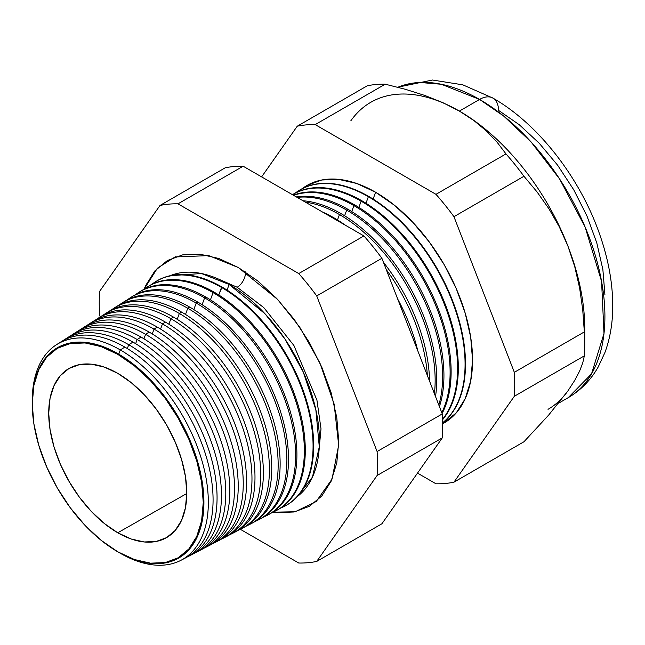 <?xml version="1.0" encoding="UTF-8"?>
<svg xmlns="http://www.w3.org/2000/svg" width="645" height="645" viewBox="0 0 645 645"><rect width="100%" height="100%" fill="white"/><g stroke="black" fill="none" stroke-linecap="round" stroke-linejoin="round"><path stroke-width="0.97" d="M297.49 496.408L312.462 477.09L319.291 446.864L315.84 409.696L303.223 371.931L284.977 339.06L264.966 313.736L229.112 284.469L201.466 273.512L170.087 275.738A127.75 73.756 -120 0 1 229.112 284.469L227.064 290.097L229.112 284.469A127.75 73.756 -120 0 1 311.245 392.773A127.75 73.756 -120 0 1 297.49 496.408M237.183 287.243L263.813 307.633L293.91 345.502L316.921 400.069L321.008 428.82L318.646 454.257L321.008 428.82L316.921 400.069L293.91 345.502L263.813 307.633L237.183 287.243L217.163 278.487L237.183 287.243A11.707 6.756 120 0 0 245.406 271.9A11.707 6.756 -60 0 1 237.183 287.243M144.141 289.129L157.34 268.264L175.013 256.976L208.746 255.605L238.36 267.546L257.944 281.075L276.769 298.538L294.12 319.267L309.326 342.455L321.807 367.223L331.079 392.611L336.795 417.646L338.722 441.374L336.795 462.868L331.079 481.307L321.807 495.989L309.326 506.341L294.12 511.977L276.769 512.662L272.916 512.178L295.096 511.775L316.195 501.52L332.006 479.179L338.665 445.195L334.142 404.117L319.839 362.812L299.643 327.039L277.673 299.498L238.36 267.546L218.784 258.468L199.958 254.194L182.608 254.888L167.402 260.516L154.921 270.868L145.641 285.55L144.141 289.137M118.075 353.758A121.397 70.087 60 0 1 203.917 502.439A121.397 70.087 60 0 1 118.075 551.999A121.397 70.087 -120 0 0 203.917 502.439A121.397 70.087 -120 0 0 118.075 353.758L117.753 354.331A120.921 69.813 60 0 1 203.256 502.423A120.921 69.813 60 0 1 117.753 551.789L134.434 559.529L150.478 563.166L165.257 562.577L178.214 557.78L188.848 548.96L196.749 536.455L201.619 520.741L203.256 502.423L201.619 482.218L196.749 460.885L188.848 439.253L178.214 418.154L165.257 398.392L150.478 380.735L134.434 365.86L117.753 354.331L101.072 346.599L85.035 342.955L70.249 343.543L57.292 348.34L46.666 357.161L38.764 369.674L33.895 385.387L32.25 403.697L33.895 423.91L38.764 445.235L46.666 466.867L57.292 487.967L70.249 507.728L85.035 525.385L101.072 540.268L117.753 551.789A120.921 69.813 60 0 1 111.327 547.799A120.921 69.813 60 0 1 32.492 411.26A120.921 69.813 60 0 1 117.753 354.331L118.075 353.758A121.397 70.087 -120 0 0 32.468 410.792A121.397 70.087 60 0 1 118.075 353.758M120.292 349.929L118.753 354.153L120.292 349.929A124.509 71.885 60 0 1 202.046 461.054A124.509 71.885 60 0 1 180.995 560.279A124.509 71.885 60 0 1 120.292 553.257A124.509 71.885 -120 0 0 208.335 502.431A124.509 71.885 -120 0 0 120.292 349.929L124.872 347.107A124.735 72.014 60 0 1 207.359 460.506A124.735 72.014 60 0 1 183.293 558.989A124.735 72.014 -120 0 0 185.679 557.836A124.735 72.014 -120 0 0 206.771 458.426A124.735 72.014 -120 0 0 124.872 347.107L120.292 349.929A124.509 71.885 -120 0 0 32.25 401.166A124.509 71.885 60 0 1 56.518 344.688A124.509 71.885 60 0 1 120.292 349.929M189.63 555.78L193.976 553.507A125.138 72.248 -120 0 0 215.132 453.782A125.138 72.248 -120 0 0 132.975 342.1L128.726 344.72L127.331 348.558L128.726 344.72A124.928 72.127 60 0 1 210.754 456.217A124.928 72.127 60 0 1 189.63 555.78A124.928 72.127 60 0 1 187.622 556.756A124.928 72.127 -120 0 0 211.246 457.966A124.928 72.127 -120 0 0 128.726 344.72L132.975 342.1A125.138 72.248 60 0 1 215.68 455.709A125.138 72.248 60 0 1 191.767 554.579M137.159 339.512L135.644 343.688L137.159 339.512A125.348 72.369 60 0 1 219.461 451.379A125.348 72.369 60 0 1 198.265 551.273A125.348 72.369 60 0 1 196.088 552.33A125.348 72.369 -120 0 0 219.993 453.282A125.348 72.369 -120 0 0 137.159 339.512L141.07 337.093A125.541 72.482 60 0 1 224 450.911A125.541 72.482 60 0 1 200.24 550.169A125.541 72.482 -120 0 0 202.272 549.177A125.541 72.482 -120 0 0 223.501 449.13A125.541 72.482 -120 0 0 141.07 337.093L137.159 339.512A125.348 72.369 -120 0 0 70.95 335.594A125.348 72.369 60 0 1 72.958 334.231A125.348 72.369 60 0 1 137.159 339.512M145.593 334.303L143.956 338.81L145.593 334.303A125.759 72.611 60 0 1 228.169 446.542A125.759 72.611 60 0 1 206.9 546.766A125.759 72.611 60 0 1 204.546 547.903A125.759 72.611 -120 0 0 228.749 448.597A125.759 72.611 -120 0 0 145.593 334.303L149.172 332.094A125.936 72.708 60 0 1 232.321 446.114A125.936 72.708 60 0 1 208.706 545.767A125.936 72.708 -120 0 0 210.568 544.856A125.936 72.708 -120 0 0 231.861 444.486A125.936 72.708 -120 0 0 149.172 332.094L145.593 334.303A125.759 72.611 -120 0 0 79.021 330.474A125.759 72.611 60 0 1 81.181 329.006A125.759 72.611 60 0 1 145.593 334.303M154.026 329.095L152.268 333.941L154.026 329.095A126.178 72.853 60 0 1 236.868 441.704A126.178 72.853 60 0 1 215.535 542.26A126.178 72.853 60 0 1 213.003 543.477A126.178 72.853 -120 0 0 237.497 443.913A126.178 72.853 -120 0 0 154.026 329.095L157.275 327.088A126.339 72.941 60 0 1 240.641 441.317A126.339 72.941 60 0 1 217.18 541.357A126.339 72.941 -120 0 0 218.865 540.526A126.339 72.941 -120 0 0 240.222 439.842A126.339 72.941 -120 0 0 157.275 327.088L154.026 329.095A126.178 72.853 -120 0 0 87.083 325.362A126.178 72.853 60 0 1 89.397 323.782A126.178 72.853 60 0 1 154.026 329.095M224.178 537.753L227.161 536.197A126.734 73.175 -120 0 0 248.583 435.198A126.734 73.175 -120 0 0 165.37 322.089L162.459 323.887L160.573 329.071L162.459 323.887A126.597 73.087 60 0 1 245.576 436.867A126.597 73.087 60 0 1 224.178 537.753A126.597 73.087 60 0 1 221.469 539.051A126.597 73.087 -120 0 0 246.245 439.221A126.597 73.087 -120 0 0 162.459 323.887L165.37 322.089A126.734 73.175 60 0 1 248.962 436.52A126.734 73.175 60 0 1 225.653 536.946M232.813 533.246L235.457 531.867A127.138 73.401 -120 0 0 256.952 430.546A127.138 73.401 -120 0 0 173.473 317.082L170.893 318.678L168.885 324.193L170.893 318.678A127.009 73.328 60 0 1 254.283 432.029A127.009 73.328 60 0 1 232.813 533.246A127.009 73.328 60 0 1 229.926 534.616A127.009 73.328 -120 0 0 254.993 434.537A127.009 73.328 -120 0 0 170.893 318.678L173.473 317.082A127.138 73.401 60 0 1 257.282 431.723A127.138 73.401 60 0 1 234.119 532.536M241.448 528.747L243.745 527.546A127.541 73.635 -120 0 0 265.313 425.902A127.541 73.635 -120 0 0 181.576 312.083L179.326 313.47L177.198 319.323L179.326 313.47A127.428 73.57 60 0 1 262.991 427.192A127.428 73.57 60 0 1 241.448 528.747A127.428 73.57 60 0 1 238.384 530.19A127.428 73.57 -120 0 0 263.74 429.852A127.428 73.57 -120 0 0 179.326 313.47L181.576 312.083A127.541 73.635 60 0 1 265.603 426.925A127.541 73.635 60 0 1 242.593 528.126M250.083 524.24L252.042 523.216A127.936 73.869 -120 0 0 273.673 421.258A127.936 73.869 -120 0 0 189.678 307.076L187.76 308.262L185.51 314.454L187.76 308.262A127.847 73.812 60 0 1 271.698 422.354A127.847 73.812 60 0 1 250.083 524.24A127.847 73.812 60 0 1 246.842 525.764A127.847 73.812 -120 0 0 272.488 425.168A127.847 73.812 -120 0 0 187.76 308.262L189.678 307.076A127.936 73.869 60 0 1 273.923 422.128A127.936 73.869 60 0 1 251.058 523.716M258.718 519.733L260.338 518.886A128.339 74.094 -120 0 0 282.042 416.614A128.339 74.094 -120 0 0 197.773 302.078L196.193 303.053L193.823 309.584L196.193 303.053A128.258 74.054 60 0 1 280.406 417.517A128.258 74.054 60 0 1 258.718 519.733A128.258 74.054 60 0 1 255.299 521.329A128.258 74.054 -120 0 0 281.236 420.484A128.258 74.054 -120 0 0 196.193 303.053L197.773 302.078A128.339 74.094 60 0 1 282.244 417.331A128.339 74.094 60 0 1 259.524 519.306M267.361 515.226L268.634 514.565A128.742 74.328 -120 0 0 290.403 411.962A128.742 74.328 -120 0 0 205.876 297.071L204.626 297.837L202.127 304.706L204.626 297.837A128.678 74.296 60 0 1 289.113 412.679A128.678 74.296 60 0 1 267.361 515.226A128.678 74.296 60 0 1 263.757 516.903A128.678 74.296 -120 0 0 289.984 415.791A128.678 74.296 -120 0 0 204.626 297.837L205.876 297.071A128.742 74.328 60 0 1 290.564 412.534A128.742 74.328 60 0 1 267.989 514.887M275.995 510.719L276.931 510.235A129.137 74.562 -120 0 0 298.764 407.317A129.137 74.562 -120 0 0 213.979 292.064L213.06 292.628L210.439 299.836L213.06 292.628A129.097 74.53 60 0 1 297.821 407.842A129.097 74.53 60 0 1 275.995 510.719A129.097 74.53 60 0 1 272.214 512.469A129.097 74.53 -120 0 0 298.732 411.107A129.097 74.53 -120 0 0 213.06 292.628L213.979 292.064A129.137 74.562 60 0 1 298.885 407.729A129.137 74.562 60 0 1 276.463 510.477M284.63 506.212L285.227 505.906A129.54 74.788 -120 0 0 307.125 402.673A129.54 74.788 -120 0 0 222.073 287.065L218.752 294.967L221.493 287.42A129.508 74.772 60 0 1 306.528 403.004A129.508 74.772 60 0 1 284.63 506.212A129.508 74.772 60 0 1 280.672 508.034A129.508 74.772 -120 0 0 307.48 406.423A129.508 74.772 -120 0 0 221.493 287.42L222.073 287.065A129.54 74.788 60 0 1 307.205 402.932A129.54 74.788 60 0 1 284.929 506.059M397.723 299.095A134.724 77.787 60 0 1 417.807 350.872A134.724 77.787 -120 0 0 397.723 299.095M427.377 375.527A134.982 77.932 -120 0 0 386.282 269.618A134.982 77.932 60 0 1 427.377 375.527M334.062 217.897A135.071 77.981 60 0 1 345.567 225.339A135.071 77.981 -120 0 0 334.062 217.897L333.384 218.308L334.062 217.897A135.071 77.981 -120 0 0 322.556 212.052A135.071 77.981 60 0 1 334.062 217.897M383.436 262.289A135.071 77.981 60 0 1 429.554 381.131A135.071 77.981 -120 0 0 383.436 262.289M339.455 214.559L337.496 219.945L339.455 214.559A135.337 78.134 60 0 1 434.407 393.644A135.337 78.134 -120 0 0 339.455 214.559L341.003 213.608A135.41 78.182 60 0 1 435.512 396.498A135.41 78.182 -120 0 0 341.003 213.608L339.455 214.559A135.337 78.134 -120 0 0 305.367 202.127A135.337 78.134 60 0 1 339.455 214.559M346.679 210.101L344.615 215.769L346.679 210.101A135.692 78.343 60 0 1 438.818 405.02A135.692 78.343 -120 0 0 346.679 210.101L347.945 209.319A135.756 78.376 60 0 1 439.422 406.576A135.756 78.376 -120 0 0 347.945 209.319L346.679 210.101A135.692 78.343 -120 0 0 297.176 197.402A135.692 78.343 60 0 1 346.679 210.101M353.911 205.634L351.743 211.592L353.911 205.634A136.047 78.545 60 0 1 441.785 412.663A136.047 78.545 -120 0 0 353.911 205.634L354.887 205.029A136.095 78.577 60 0 1 442.099 413.485A136.095 78.577 -120 0 0 354.887 205.029L353.911 205.634A136.047 78.545 -120 0 0 293.62 195.346A136.047 78.545 60 0 1 353.911 205.634M361.144 201.167L358.87 207.424L361.144 201.167A136.409 78.755 60 0 1 445.687 307.738A136.409 78.755 60 0 1 442.535 419.29A136.409 78.755 -120 0 0 445.687 307.738A136.409 78.755 -120 0 0 361.144 201.167L361.829 200.74A136.442 78.771 60 0 1 446.703 308.165A136.442 78.771 60 0 1 442.551 419.766A136.442 78.771 -120 0 0 446.703 308.165A136.442 78.771 -120 0 0 361.829 200.74L361.144 201.167A136.409 78.755 -120 0 0 292.467 194.685A136.409 78.755 60 0 1 361.144 201.167M368.368 196.701L365.989 203.248L368.368 196.701A136.764 78.964 60 0 1 455.959 311.6A136.764 78.964 60 0 1 442.631 422.773A136.764 78.964 -120 0 0 455.959 311.6A136.764 78.964 -120 0 0 368.368 196.701L368.779 196.451A136.78 78.972 60 0 1 456.515 311.785A136.78 78.972 60 0 1 442.631 422.886A136.78 78.972 -120 0 0 456.515 311.785A136.78 78.972 -120 0 0 368.779 196.451L368.368 196.701A136.764 78.964 -120 0 0 295.217 193.105A136.764 78.964 60 0 1 298.321 190.944A136.764 78.964 60 0 1 368.368 196.701M302.118 188.727L307.036 185.446L321.734 180.003L338.496 179.342L356.685 183.47L375.6 192.234L373.116 199.071L375.6 192.234L394.514 205.312L412.703 222.186L429.465 242.206L444.155 264.611L456.217 288.541L465.174 313.067L470.697 337.254L472.559 360.176L470.697 380.945L465.174 398.763L456.217 412.945L442.647 423.781A137.119 79.166 -120 0 0 465.577 314.429A137.119 79.166 -120 0 0 375.6 192.234A137.119 79.166 -120 0 0 302.126 188.719M584.733 344.099L584.733 328.184A177.254 102.337 -120 0 0 567.939 246.124L574.8 266.885L579.645 288.178L582.733 309.866L584.346 331.901A196.749 113.593 60 0 1 584.733 344.099A196.749 113.593 60 0 1 584.346 355.855L582.725 362.982L579.597 371.117L574.743 380.365L567.939 390.854L548.702 415.033L523.958 441.76L453.951 482.178L514.331 396.28A196.749 113.593 -120 0 0 514.331 372.318A196.749 113.593 60 0 1 514.331 396.28L584.346 355.855L514.331 396.28L453.951 482.178L523.958 441.76L548.702 415.033L567.939 390.854L574.743 380.365L579.597 371.117L582.725 362.982L584.346 355.855A196.749 113.593 -120 0 0 584.346 331.901L514.331 372.318L453.951 216.688L514.331 372.318L584.346 331.901L582.733 309.866L579.645 288.178L574.8 266.885L567.939 246.124L559.223 226.677L548.839 208.633L536.987 191.847L523.958 176.27L453.951 216.688A196.749 113.593 -120 0 0 435.98 194.33A196.749 113.593 60 0 1 453.951 216.688L523.958 176.27A196.749 113.593 -120 0 0 505.986 153.913L435.98 194.33L315.212 124.606L385.218 84.189L315.212 124.606A196.749 113.593 -120 0 0 297.248 126.21L367.255 85.793L297.248 126.21L261.628 176.883L297.248 126.21A196.749 113.593 60 0 1 315.212 124.606L435.98 194.33L505.986 153.913L497.101 142.231L486.507 131.072L474.027 120.655L459.393 111.093L479.574 99.435A26.751 15.448 -60 0 1 492.957 98.113A26.751 15.448 120 0 0 479.574 99.435L503.656 116.035L531.037 141.908L559.61 178.996L585.112 227.016L601.583 281.438L603.994 333.489L591.538 373.866L568.205 397.675A177.254 102.337 -120 0 0 595.375 255.638A177.254 102.337 -120 0 0 479.574 99.435L459.393 111.093A177.254 102.337 60 0 1 567.939 246.124A177.254 102.337 60 0 1 584.547 335.827M117.753 532.778A97.629 56.365 60 0 1 54.043 446.977A97.629 56.365 60 0 1 68.684 368.658A97.629 56.365 60 0 1 117.753 373.342A97.629 56.365 60 0 1 181.608 459.611A97.629 56.365 60 0 1 166.313 537.761A97.629 56.365 60 0 1 117.753 532.778L186.792 493.514L117.753 532.778L104.288 523.474L91.34 511.453L79.4 497.198L68.942 481.243L60.356 464.207L53.97 446.743L50.044 429.522L48.722 413.203L50.044 398.417L53.97 385.734L60.356 375.632L68.942 368.513L79.4 364.635L91.34 364.159L104.288 367.102L117.753 373.342L131.225 382.654L144.174 394.667L156.106 408.922L166.571 424.878L175.158 441.914L181.535 459.377L185.462 476.599L186.792 492.917L185.462 507.704L181.535 520.394L175.158 530.488L166.571 537.616L156.106 541.486L144.174 541.961L131.225 539.018L117.753 532.778M567.939 390.854A177.254 102.337 60 0 1 548.016 409.325M66.846 338.206A125.138 72.248 60 0 1 132.975 342.1A125.138 72.248 -120 0 0 68.878 336.827L64.742 339.455A124.928 72.127 60 0 1 128.726 344.72A124.928 72.127 -120 0 0 62.888 340.705A124.928 72.127 60 0 1 64.742 339.455M74.901 333.07A125.541 72.482 60 0 1 141.07 337.093A125.541 72.482 -120 0 0 76.771 331.804L72.958 334.231M82.947 327.942A125.936 72.708 60 0 1 149.172 332.094A125.936 72.708 -120 0 0 84.672 326.789L81.181 329.006M157.275 327.088A126.339 72.941 -120 0 0 92.566 321.766A126.339 72.941 60 0 1 157.275 327.088M99.056 317.679A126.734 73.175 60 0 1 165.37 322.089A126.734 73.175 -120 0 0 100.459 316.743L97.621 318.549A126.597 73.087 60 0 1 162.459 323.887A126.597 73.087 -120 0 0 95.146 320.251A126.597 73.087 60 0 1 97.621 318.549M107.11 312.551A127.138 73.401 60 0 1 173.473 317.082A127.138 73.401 -120 0 0 108.352 311.728L105.836 313.325A127.009 73.328 60 0 1 170.893 318.678A127.009 73.328 -120 0 0 103.208 315.139A127.009 73.328 60 0 1 105.836 313.325M115.165 307.423A127.541 73.635 60 0 1 181.576 312.083A127.541 73.635 -120 0 0 116.253 306.706L114.06 308.1A127.428 73.57 60 0 1 179.326 313.47A127.428 73.57 -120 0 0 111.279 310.027A127.428 73.57 60 0 1 114.06 308.1M123.219 302.295A127.936 73.869 60 0 1 189.678 307.076A127.936 73.869 -120 0 0 124.146 301.691L122.284 302.876A127.847 73.812 60 0 1 187.76 308.262A127.847 73.812 -120 0 0 119.341 304.916A127.847 73.812 60 0 1 122.284 302.876M131.274 297.168A128.339 74.094 60 0 1 197.773 302.078A128.339 74.094 -120 0 0 132.04 296.668L130.5 297.643A128.258 74.054 60 0 1 196.193 303.053A128.258 74.054 -120 0 0 127.404 299.812A128.258 74.054 60 0 1 130.5 297.643M139.328 292.04A128.742 74.328 60 0 1 205.876 297.071A128.742 74.328 -120 0 0 139.933 291.645L138.723 292.419A128.678 74.296 60 0 1 204.626 297.837A128.678 74.296 -120 0 0 135.474 294.7A128.678 74.296 60 0 1 138.723 292.419M213.979 292.064A129.137 74.562 -120 0 0 147.834 286.63A129.137 74.562 60 0 1 213.979 292.064M143.537 289.597A129.097 74.53 60 0 1 146.939 287.194A129.097 74.53 60 0 1 213.06 292.628A129.097 74.53 -120 0 0 143.537 289.597M155.445 281.784A129.54 74.788 60 0 1 222.073 287.065A129.54 74.788 -120 0 0 155.727 281.607L155.163 281.962A129.508 74.772 60 0 1 221.493 287.42A129.508 74.772 -120 0 0 151.607 284.485A129.508 74.772 60 0 1 155.163 281.962M341.003 213.608A135.41 78.182 -120 0 0 302.965 200.74A135.41 78.182 60 0 1 341.003 213.608M347.945 209.319A135.756 78.376 -120 0 0 296.321 196.91A135.756 78.376 60 0 1 347.945 209.319M354.887 205.029A136.095 78.577 -120 0 0 293.346 195.193A136.095 78.577 60 0 1 354.887 205.029M361.829 200.74A136.442 78.771 -120 0 0 292.451 194.677A136.442 78.771 60 0 1 361.829 200.74M368.779 196.451A136.78 78.972 -120 0 0 298.716 190.686A136.78 78.972 -120 0 0 298.522 190.815A136.78 78.972 60 0 1 368.779 196.451M453.951 482.178A196.749 113.593 60 0 1 435.98 483.79L417.5 473.116L435.98 483.79A196.749 113.593 -120 0 0 453.951 482.178M385.218 84.189A196.749 113.593 -120 0 0 367.255 85.793A196.749 113.593 60 0 1 385.218 84.189L405.471 89.324L385.218 84.189M370.77 102.313A177.254 102.337 60 0 1 459.393 111.093L442.833 102.644L424.805 95.444L405.471 89.324L424.805 95.444L442.833 102.644L459.393 111.093L474.027 120.655L486.507 131.072L497.101 142.231L505.986 153.913A196.749 113.593 60 0 1 523.958 176.27L536.987 191.847L548.839 208.633L559.223 226.677L567.939 246.124A177.254 102.337 -120 0 0 459.393 111.093A177.254 102.337 -120 0 0 350.848 120.784M316.719 561.416L377.099 475.51A196.749 113.593 -120 0 0 377.099 451.548L316.719 295.918A196.749 113.593 -120 0 0 298.748 273.561L177.98 203.836A196.749 113.593 -120 0 0 160.008 205.449L99.628 291.346A196.749 113.593 -120 0 0 99.628 315.308L100.241 316.889L99.628 315.308A196.749 113.593 60 0 1 99.628 291.346L160.008 205.449A196.749 113.593 60 0 1 177.98 203.836L298.748 273.561A196.749 113.593 60 0 1 316.719 295.918L377.099 451.548A196.749 113.593 60 0 1 377.099 475.51L442.268 437.882L381.888 523.788L316.719 561.416A196.749 113.593 60 0 1 298.748 563.021A196.749 113.593 -120 0 0 316.719 561.416L381.888 523.788L442.268 437.882A196.749 113.593 -120 0 0 442.268 413.921A196.749 113.593 60 0 1 442.268 437.882L377.099 475.51L316.719 561.416M240.343 529.303L298.748 563.021L240.343 529.303M58.792 343.342A124.735 72.014 60 0 1 124.872 347.107A124.735 72.014 -120 0 0 60.985 341.85L56.518 344.688M479.574 99.435A177.254 102.337 -120 0 0 397.836 87.26L419.637 82.455L441.293 84.253L479.574 99.435M558.602 403.214L568.205 397.675C580.79 390.273 590.78 380.05 598.181 367.013L604.921 352.549C610.162 338.303 612.766 322.742 612.75 305.867C612.685 283.252 608.477 259.846 600.124 235.651C580.71 178.713 538.857 124.275 492.957 98.113A26.751 15.448 -60 0 1 498.496 110.359L519.257 124.711L539.22 143.23L557.619 165.201L573.744 189.799L586.982 216.059L596.81 242.98L602.873 269.529L604.913 294.684M381.888 258.29L442.268 413.921L377.099 451.548L442.268 413.921L381.888 258.29L316.719 295.918L381.888 258.29A196.749 113.593 -120 0 0 363.917 235.933A196.749 113.593 60 0 1 381.888 258.29M225.186 167.821A196.749 113.593 60 0 1 243.149 166.216L363.917 235.933L298.748 273.561L363.917 235.933L243.149 166.216L177.98 203.836L243.149 166.216A196.749 113.593 -120 0 0 225.186 167.821L160.008 205.449L225.186 167.821M111.714 548.057A121.397 70.087 -120 0 0 118.075 551.999A121.397 70.087 60 0 1 111.714 548.057M175.013 256.976L175.996 256.629M185.679 557.836L180.995 560.279M218.865 540.526L215.535 542.26M210.568 544.856L206.9 546.766M202.272 549.177L198.265 551.273M92.566 321.766L89.397 323.782M147.834 286.63L146.939 287.194M397.659 87.212L432.472 80.028L462.828 84.834L492.957 98.113M316.993 500.843L316.195 501.52"/></g></svg>
